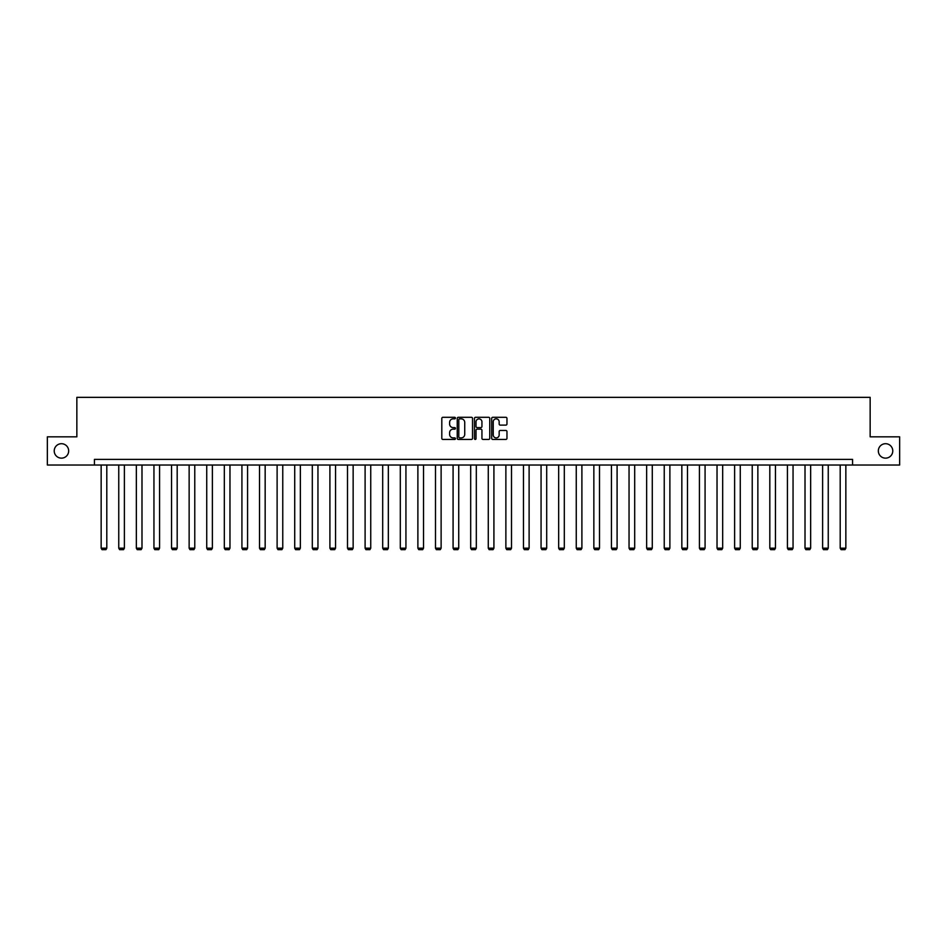 <?xml version="1.0" encoding="UTF-8"?>
<svg xmlns="http://www.w3.org/2000/svg" width="947" height="947" viewBox="0 0 947 947"><rect width="100%" height="100%" fill="white"/><g stroke="black" fill="none" stroke-linecap="round" stroke-linejoin="round"><path stroke-width="1.42" d="M878.331 450.926A7.221 7.221 0 0 0 885.552 458.147A7.221 7.221 0 0 0 892.772 450.926A7.221 7.221 0 0 0 885.552 443.705A7.221 7.221 0 0 0 878.331 450.926M54.228 450.926A7.221 7.221 0 0 0 61.448 458.147A7.221 7.221 0 0 0 68.669 450.926A7.221 7.221 0 0 0 61.448 443.705A7.221 7.221 0 0 0 54.228 450.926M455.448 418.077A0.769 0.769 0 0 0 454.678 417.296L442.912 417.296A1.113 1.113 0 0 0 441.811 418.408L441.811 438.331A1.113 1.113 0 0 0 442.912 439.444L454.678 439.444A0.769 0.769 0 0 0 455.448 438.662A0.769 0.769 0 0 0 454.678 437.893L453.151 437.893A3.539 3.539 0 0 1 449.612 434.353L449.612 432.684A3.539 3.539 0 0 1 453.151 429.145L454.678 429.145A0.769 0.769 0 0 0 455.448 428.375A0.769 0.769 0 0 0 454.678 427.594L453.151 427.594A3.539 3.539 0 0 1 449.612 424.055L449.612 422.386A3.539 3.539 0 0 1 453.151 418.846L454.678 418.846A0.769 0.769 0 0 0 455.448 418.077M505.852 425.108A1.113 1.113 0 0 0 506.965 423.996L506.965 418.408A1.113 1.113 0 0 0 505.852 417.296L492.795 417.296A1.113 1.113 0 0 0 491.682 418.408L491.682 438.331A1.113 1.113 0 0 0 492.795 439.444L505.852 439.444A1.113 1.113 0 0 0 506.965 438.331L506.965 431.583A1.113 1.113 0 0 0 505.852 430.471L500.265 430.471A1.113 1.113 0 0 0 499.164 431.583L499.164 434.933A2.959 2.959 0 0 1 496.192 437.893A2.959 2.959 0 0 1 493.233 434.933L493.233 421.806A2.959 2.959 0 0 1 496.192 418.846A2.959 2.959 0 0 1 499.164 421.806L499.164 423.996A1.113 1.113 0 0 0 500.265 425.108L505.852 425.108M94.44 465.024L47.35 465.024L47.35 436.827L76.849 436.827L76.849 397.349L870.151 397.349L870.151 436.827L899.65 436.827L899.65 465.024L852.56 465.024L852.56 459.39L94.44 459.39L94.44 465.024L852.56 465.024M472.529 418.408A1.113 1.113 0 0 0 471.428 417.296L458.36 417.296A1.113 1.113 0 0 0 457.247 418.408L457.247 438.331A1.113 1.113 0 0 0 458.36 439.444L471.428 439.444A1.113 1.113 0 0 0 472.529 438.331L472.529 418.408M475.572 417.296L488.64 417.296A1.113 1.113 0 0 1 489.753 418.408L489.753 438.331A1.113 1.113 0 0 1 488.64 439.444L483.053 439.444A1.113 1.113 0 0 1 481.94 438.331L481.94 430.258A1.113 1.113 0 0 0 480.839 429.145L477.122 429.145A1.113 1.113 0 0 0 476.021 430.258L476.021 438.662A0.769 0.769 0 0 1 475.24 439.444A0.769 0.769 0 0 1 474.471 438.662L474.471 418.408A1.113 1.113 0 0 1 475.572 417.296M459.579 418.846A0.769 0.769 0 0 0 458.798 419.628L458.798 437.112A0.769 0.769 0 0 0 459.579 437.893L461.177 437.893A3.539 3.539 0 0 0 464.728 434.353L464.728 422.386A3.539 3.539 0 0 0 461.177 418.846L459.579 418.846M481.94 421.865A2.959 2.959 0 0 0 478.981 418.905A2.959 2.959 0 0 0 476.021 421.865L476.021 426.493A1.113 1.113 0 0 0 477.122 427.594L480.839 427.594A1.113 1.113 0 0 0 481.94 426.493L481.94 421.865M106.798 465.024L106.798 548.183L101.151 548.183L101.151 465.024M106.798 548.183L105.946 549.651L102.004 549.651L101.151 548.183M124.388 465.024L124.388 548.183L118.754 548.183L118.754 465.024M124.388 548.183L123.548 549.651L119.594 549.651L118.754 548.183M141.991 465.024L141.991 548.183L136.344 548.183L136.344 465.024M141.991 548.183L141.139 549.651L137.197 549.651L136.344 548.183M159.581 465.024L159.581 548.183L153.947 548.183L153.947 465.024M159.581 548.183L158.741 549.651L154.787 549.651L153.947 548.183M177.184 465.024L177.184 548.183L171.537 548.183L171.537 465.024M177.184 548.183L176.331 549.651L172.39 549.651L171.537 548.183M194.774 465.024L194.774 548.183L189.14 548.183L189.14 465.024M194.774 548.183L193.934 549.651L189.98 549.651L189.14 548.183M212.377 465.024L212.377 548.183L206.73 548.183L206.73 465.024M212.377 548.183L211.524 549.651L207.582 549.651L206.73 548.183M229.967 465.024L229.967 548.183L224.332 548.183L224.332 465.024M229.967 548.183L229.127 549.651L225.173 549.651L224.332 548.183M247.569 465.024L247.569 548.183L241.923 548.183L241.923 465.024M247.569 548.183L246.717 549.651L242.775 549.651L241.923 548.183M265.16 465.024L265.16 548.183L259.525 548.183L259.525 465.024M265.16 548.183L264.32 549.651L260.366 549.651L259.525 548.183M282.762 465.024L282.762 548.183L277.116 548.183L277.116 465.024M282.762 548.183L281.91 549.651L277.968 549.651L277.116 548.183M300.353 465.024L300.353 548.183L294.718 548.183L294.718 465.024M300.353 548.183L299.512 549.651L295.559 549.651L294.718 548.183M317.955 465.024L317.955 548.183L312.309 548.183L312.309 465.024M317.955 548.183L317.103 549.651L313.161 549.651L312.309 548.183M335.546 465.024L335.546 548.183L329.911 548.183L329.911 465.024M335.546 548.183L334.705 549.651L330.752 549.651L329.911 548.183M353.148 465.024L353.148 548.183L347.502 548.183L347.502 465.024M353.148 548.183L352.296 549.651L348.354 549.651L347.502 548.183M370.739 465.024L370.739 548.183L365.104 548.183L365.104 465.024M370.739 548.183L369.898 549.651L365.944 549.651L365.104 548.183M388.341 465.024L388.341 548.183L382.695 548.183L382.695 465.024M388.341 548.183L387.489 549.651L383.547 549.651L382.695 548.183M405.932 465.024L405.932 548.183L400.297 548.183L400.297 465.024M405.932 548.183L405.091 549.651L401.137 549.651L400.297 548.183M423.534 465.024L423.534 548.183L417.887 548.183L417.887 465.024M423.534 548.183L422.682 549.651L418.74 549.651L417.887 548.183M441.124 465.024L441.124 548.183L435.49 548.183L435.49 465.024M441.124 548.183L440.284 549.651L436.33 549.651L435.49 548.183M458.727 465.024L458.727 548.183L453.08 548.183L453.08 465.024M458.727 548.183L457.875 549.651L453.933 549.651L453.08 548.183M476.317 465.024L476.317 548.183L470.683 548.183L470.683 465.024M476.317 548.183L475.477 549.651L471.523 549.651L470.683 548.183M493.92 465.024L493.92 548.183L488.273 548.183L488.273 465.024M493.92 548.183L493.067 549.651L489.126 549.651L488.273 548.183M511.51 465.024L511.51 548.183L505.876 548.183L505.876 465.024M511.51 548.183L510.67 549.651L506.716 549.651L505.876 548.183M529.113 465.024L529.113 548.183L523.466 548.183L523.466 465.024M529.113 548.183L528.26 549.651L524.318 549.651L523.466 548.183M546.703 465.024L546.703 548.183L541.068 548.183L541.068 465.024M546.703 548.183L545.863 549.651L541.909 549.651L541.068 548.183M564.305 465.024L564.305 548.183L558.659 548.183L558.659 465.024M564.305 548.183L563.453 549.651L559.511 549.651L558.659 548.183M581.896 465.024L581.896 548.183L576.261 548.183L576.261 465.024M581.896 548.183L581.056 549.651L577.102 549.651L576.261 548.183M599.498 465.024L599.498 548.183L593.852 548.183L593.852 465.024M599.498 548.183L598.646 549.651L594.704 549.651L593.852 548.183M617.089 465.024L617.089 548.183L611.454 548.183L611.454 465.024M617.089 548.183L616.248 549.651L612.295 549.651L611.454 548.183M634.691 465.024L634.691 548.183L629.045 548.183L629.045 465.024M634.691 548.183L633.839 549.651L629.897 549.651L629.045 548.183M652.282 465.024L652.282 548.183L646.647 548.183L646.647 465.024M652.282 548.183L651.441 549.651L647.488 549.651L646.647 548.183M669.884 465.024L669.884 548.183L664.238 548.183L664.238 465.024M669.884 548.183L669.032 549.651L665.09 549.651L664.238 548.183M687.475 465.024L687.475 548.183L681.84 548.183L681.84 465.024M687.475 548.183L686.634 549.651L682.68 549.651L681.84 548.183M705.077 465.024L705.077 548.183L699.431 548.183L699.431 465.024M705.077 548.183L704.225 549.651L700.283 549.651L699.431 548.183M722.668 465.024L722.668 548.183L717.033 548.183L717.033 465.024M722.668 548.183L721.827 549.651L717.873 549.651L717.033 548.183M740.27 465.024L740.27 548.183L734.623 548.183L734.623 465.024M740.27 548.183L739.418 549.651L735.476 549.651L734.623 548.183M757.86 465.024L757.86 548.183L752.226 548.183L752.226 465.024M757.86 548.183L757.02 549.651L753.066 549.651L752.226 548.183M775.463 465.024L775.463 548.183L769.816 548.183L769.816 465.024M775.463 548.183L774.61 549.651L770.669 549.651L769.816 548.183M793.053 465.024L793.053 548.183L787.419 548.183L787.419 465.024M793.053 548.183L792.213 549.651L788.259 549.651L787.419 548.183M810.656 465.024L810.656 548.183L805.009 548.183L805.009 465.024M810.656 548.183L809.803 549.651L805.861 549.651L805.009 548.183M828.246 465.024L828.246 548.183L822.612 548.183L822.612 465.024M828.246 548.183L827.406 549.651L823.452 549.651L822.612 548.183M845.849 465.024L845.849 548.183L840.202 548.183L840.202 465.024M845.849 548.183L844.996 549.651L841.054 549.651L840.202 548.183"/></g></svg>
